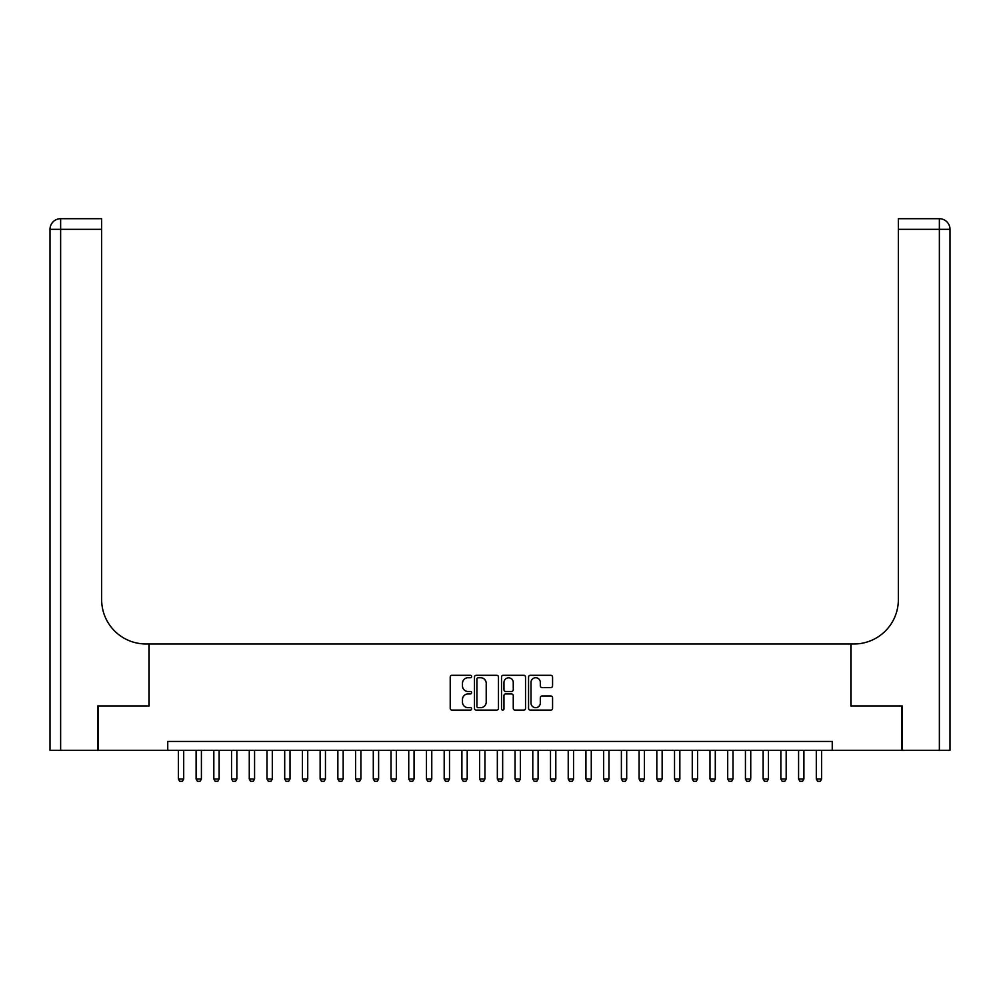 <?xml version="1.0" encoding="UTF-8"?>
<svg xmlns="http://www.w3.org/2000/svg" width="1000" height="1000" viewBox="0 0 1000 1000"><rect width="100%" height="100%" fill="white"/><g stroke="black" fill="none" stroke-linecap="round" stroke-linejoin="round"><path stroke-width="1.5" d="M471.65 676.525A1.212 1.212 0 0 0 470.425 675.312L451.95 675.312A1.737 1.737 0 0 0 450.213 677.05L450.213 708.363A1.737 1.737 0 0 0 451.95 710.1L470.425 710.1A1.212 1.212 0 0 0 471.65 708.875A1.212 1.212 0 0 0 470.425 707.663L468.038 707.663A5.562 5.562 0 0 1 462.475 702.1L462.475 699.488A5.562 5.562 0 0 1 468.038 693.925L470.425 693.925A1.212 1.212 0 0 0 471.65 692.7A1.212 1.212 0 0 0 470.425 691.488L468.038 691.488A5.562 5.562 0 0 1 462.475 685.925L462.475 683.312A5.562 5.562 0 0 1 468.038 677.75L470.425 677.75A1.212 1.212 0 0 0 471.65 676.525M550.837 687.575A1.737 1.737 0 0 0 552.575 685.837L552.575 677.05A1.737 1.737 0 0 0 550.837 675.312L530.312 675.312A1.737 1.737 0 0 0 528.562 677.05L528.562 708.363A1.737 1.737 0 0 0 530.312 710.1L550.837 710.1A1.737 1.737 0 0 0 552.575 708.363L552.575 697.75A1.737 1.737 0 0 0 550.837 696.012L542.05 696.012A1.737 1.737 0 0 0 540.312 697.75L540.312 703.012A4.65 4.65 0 0 1 535.662 707.663A4.65 4.65 0 0 1 531 703.012L531 682.4A4.65 4.65 0 0 1 535.662 677.75A4.65 4.65 0 0 1 540.312 682.4L540.312 685.837A1.737 1.737 0 0 0 542.05 687.575L550.837 687.575M167.75 750.3L98.2 750.3L98.2 706L149.137 706L149.137 643.975L850.863 643.975L850.863 706L901.8 706L901.8 750.3L832.25 750.3L832.25 741.438L167.75 741.438L167.75 750.3L832.25 750.3M498.475 677.05A1.737 1.737 0 0 0 496.737 675.312L476.213 675.312A1.737 1.737 0 0 0 474.475 677.05L474.475 708.363A1.737 1.737 0 0 0 476.213 710.1L496.737 710.1A1.737 1.737 0 0 0 498.475 708.363L498.475 677.05M503.263 675.312L523.787 675.312A1.737 1.737 0 0 1 525.525 677.05L525.525 708.363A1.737 1.737 0 0 1 523.787 710.1L515 710.1A1.737 1.737 0 0 1 513.263 708.363L513.263 695.662A1.737 1.737 0 0 0 511.525 693.925L505.7 693.925A1.737 1.737 0 0 0 503.963 695.662L503.963 708.875A1.212 1.212 0 0 1 502.738 710.1A1.212 1.212 0 0 1 501.525 708.875L501.525 677.05A1.737 1.737 0 0 1 503.263 675.312M478.125 677.75A1.212 1.212 0 0 0 476.912 678.962L476.912 706.45A1.212 1.212 0 0 0 478.125 707.663L480.65 707.663A5.562 5.562 0 0 0 486.213 702.1L486.213 683.312A5.562 5.562 0 0 0 480.65 677.75L478.125 677.75M513.263 682.487A4.65 4.65 0 0 0 508.612 677.837A4.65 4.65 0 0 0 503.963 682.487L503.963 689.75A1.737 1.737 0 0 0 505.7 691.488L511.525 691.488A1.737 1.737 0 0 0 513.263 689.75L513.263 682.487M178.388 750.3L178.388 779L183.7 779L183.7 750.3M183.7 779L182.362 781.3L179.713 781.3L178.388 779M97.662 706L148.963 706L148.963 643.975L145.95 643.975A44.3 44.3 0 0 1 101.65 599.675L101.65 229.325L60.637 229.325L60.637 750.3L97.662 750.3L97.662 706M60.637 750.3L50 750.3L50 229.325A10.637 10.637 0 0 1 60.637 218.7L101.65 218.7L101.65 229.325M101.65 218.7L60.637 218.7A10.637 10.637 0 0 0 50 229.325L60.637 229.325L60.637 218.7M145.95 643.975A44.3 44.3 0 0 1 101.65 599.675M939.362 750.3L939.362 229.325L950 229.325A10.637 10.637 0 0 0 939.362 218.7A10.637 10.637 0 0 1 950 229.325A10.637 10.637 0 0 0 939.362 218.7A10.637 10.637 0 0 1 950 229.325L950 750.3L902.337 750.3L902.337 706L851.038 706L851.038 643.975L854.05 643.975A44.3 44.3 0 0 0 898.35 599.675L898.35 218.7L939.362 218.7L898.35 218.7M854.05 643.975A44.3 44.3 0 0 0 898.35 599.675M196.1 750.3L196.1 779L201.412 779L201.412 750.3M201.412 779L200.087 781.3L197.425 781.3L196.1 779M213.825 750.3L213.825 779L219.137 779L219.137 750.3M219.137 779L217.812 781.3L215.15 781.3L213.825 779M231.537 750.3L231.537 779L236.863 779L236.863 750.3M236.863 779L235.525 781.3L232.875 781.3L231.537 779M249.262 750.3L249.262 779L254.575 779L254.575 750.3M254.575 779L253.25 781.3L250.588 781.3L249.262 779M266.988 750.3L266.988 779L272.3 779L272.3 750.3M272.3 779L270.963 781.3L268.312 781.3L266.988 779M284.7 750.3L284.7 779L290.012 779L290.012 750.3M290.012 779L288.688 781.3L286.025 781.3L284.7 779M302.425 750.3L302.425 779L307.738 779L307.738 750.3M307.738 779L306.413 781.3L303.75 781.3L302.425 779M320.138 750.3L320.138 779L325.462 779L325.462 750.3M325.462 779L324.125 781.3L321.475 781.3L320.138 779M337.863 750.3L337.863 779L343.175 779L343.175 750.3M343.175 779L341.85 781.3L339.188 781.3L337.863 779M355.588 750.3L355.588 779L360.9 779L360.9 750.3M360.9 779L359.575 781.3L356.912 781.3L355.588 779M373.3 750.3L373.3 779L378.612 779L378.612 750.3M378.612 779L377.287 781.3L374.625 781.3L373.3 779M391.025 750.3L391.025 779L396.337 779L396.337 750.3M396.337 779L395.012 781.3L392.35 781.3L391.025 779M408.738 750.3L408.738 779L414.062 779L414.062 750.3M414.062 779L412.725 781.3L410.075 781.3L408.738 779M426.463 750.3L426.463 779L431.775 779L431.775 750.3M431.775 779L430.45 781.3L427.788 781.3L426.463 779M444.188 750.3L444.188 779L449.5 779L449.5 750.3M449.5 779L448.175 781.3L445.513 781.3L444.188 779M461.9 750.3L461.9 779L467.212 779L467.212 750.3M467.212 779L465.887 781.3L463.225 781.3L461.9 779M479.625 750.3L479.625 779L484.938 779L484.938 750.3M484.938 779L483.612 781.3L480.95 781.3L479.625 779M497.337 750.3L497.337 779L502.663 779L502.663 750.3M502.663 779L501.325 781.3L498.675 781.3L497.337 779M515.062 750.3L515.062 779L520.375 779L520.375 750.3M520.375 779L519.05 781.3L516.388 781.3L515.062 779M532.788 750.3L532.788 779L538.1 779L538.1 750.3M538.1 779L536.775 781.3L534.113 781.3L532.788 779M550.5 750.3L550.5 779L555.812 779L555.812 750.3M555.812 779L554.487 781.3L551.825 781.3L550.5 779M568.225 750.3L568.225 779L573.538 779L573.538 750.3M573.538 779L572.212 781.3L569.55 781.3L568.225 779M585.938 750.3L585.938 779L591.263 779L591.263 750.3M591.263 779L589.925 781.3L587.275 781.3L585.938 779M603.663 750.3L603.663 779L608.975 779L608.975 750.3M608.975 779L607.65 781.3L604.987 781.3L603.663 779M621.388 750.3L621.388 779L626.7 779L626.7 750.3M626.7 779L625.375 781.3L622.712 781.3L621.388 779M639.1 750.3L639.1 779L644.412 779L644.412 750.3M644.412 779L643.088 781.3L640.425 781.3L639.1 779M656.825 750.3L656.825 779L662.138 779L662.138 750.3M662.138 779L660.812 781.3L658.15 781.3L656.825 779M674.538 750.3L674.538 779L679.862 779L679.862 750.3M679.862 779L678.525 781.3L675.875 781.3L674.538 779M692.262 750.3L692.262 779L697.575 779L697.575 750.3M697.575 779L696.25 781.3L693.587 781.3L692.262 779M709.987 750.3L709.987 779L715.3 779L715.3 750.3M715.3 779L713.975 781.3L711.312 781.3L709.987 779M727.7 750.3L727.7 779L733.012 779L733.012 750.3M733.012 779L731.688 781.3L729.038 781.3L727.7 779M745.425 750.3L745.425 779L750.738 779L750.738 750.3M750.738 779L749.412 781.3L746.75 781.3L745.425 779M763.138 750.3L763.138 779L768.462 779L768.462 750.3M768.462 779L767.125 781.3L764.475 781.3L763.138 779M780.863 750.3L780.863 779L786.175 779L786.175 750.3M786.175 779L784.85 781.3L782.188 781.3L780.863 779M798.587 750.3L798.587 779L803.9 779L803.9 750.3M803.9 779L802.575 781.3L799.912 781.3L798.587 779M816.3 750.3L816.3 779L821.612 779L821.612 750.3M821.612 779L820.288 781.3L817.638 781.3L816.3 779M939.362 218.7L939.362 229.325L898.35 229.325"/></g></svg>
